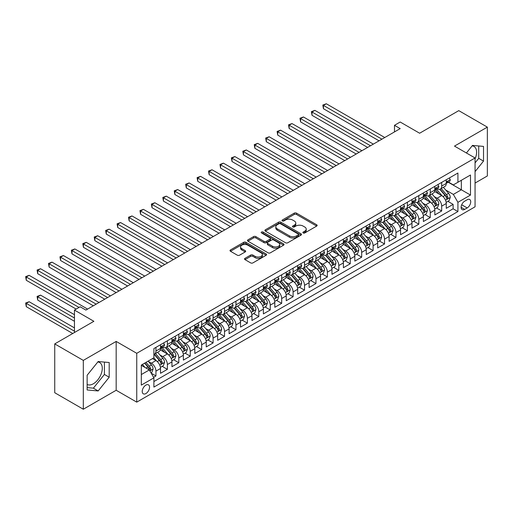<?xml version="1.0" encoding="UTF-8"?>
<svg xmlns="http://www.w3.org/2000/svg" width="513" height="513" viewBox="0 0 513 513"><rect width="100%" height="100%" fill="white"/><g stroke="black" fill="none" stroke-linecap="round" stroke-linejoin="round"><path stroke-width="0.77" d="M303.196 232.96A1.109 0.641 0 0 0 304.767 232.96L316.681 226.079A1.584 0.917 0 0 0 317.149 225.431A1.584 0.917 0 0 0 316.681 224.784L296.488 213.126A1.584 0.917 0 0 0 294.244 213.126L282.33 220.006A1.109 0.641 0 0 0 282.003 220.462A1.109 0.641 0 0 0 282.33 220.911A1.109 0.641 0 0 0 283.894 220.911L285.44 220.026A5.079 2.931 0 0 1 292.622 220.026L294.302 220.994A5.079 2.931 0 0 1 295.789 223.065A5.079 2.931 0 0 1 294.302 225.136L292.763 226.028A1.109 0.641 0 0 0 292.436 226.483A1.109 0.641 0 0 0 292.763 226.938A1.109 0.641 0 0 0 294.334 226.938L295.873 226.047A5.079 2.931 0 0 1 303.055 226.047L304.735 227.015A5.079 2.931 0 0 1 306.223 229.093A5.079 2.931 0 0 1 304.735 231.164L303.196 232.056A1.109 0.641 0 0 0 302.869 232.504A1.109 0.641 0 0 0 303.196 232.96L303.196 232.056M87.139 384.423A12.607 7.278 120 0 0 93.372 383.756A12.607 7.278 120 0 0 101.606 372.65A12.607 7.278 120 0 0 99.676 362.544A12.607 7.278 120 0 0 97.816 361.973M145.891 393.561A5.175 2.988 120 0 0 149.27 389.001A5.175 2.988 120 0 0 148.475 384.853A5.175 2.988 120 0 0 145.891 385.109A5.175 2.988 120 0 0 142.511 389.668A5.175 2.988 120 0 0 143.307 393.817A5.175 2.988 120 0 0 145.891 393.561M472.133 145.865A12.607 7.278 -60 0 1 473.993 146.436A12.607 7.278 -60 0 1 475.064 158.883M244.996 258.334A1.584 0.917 0 0 0 244.528 258.982A1.584 0.917 0 0 0 244.996 259.629L250.658 262.9A1.584 0.917 0 0 0 252.903 262.9L266.144 255.256A1.584 0.917 0 0 0 266.606 254.608A1.584 0.917 0 0 0 266.144 253.961L245.951 242.303A1.584 0.917 0 0 0 243.707 242.303L230.465 249.946A1.584 0.917 0 0 0 230.004 250.594A1.584 0.917 0 0 0 230.465 251.242L237.307 255.192A1.584 0.917 0 0 0 239.552 255.192L245.22 251.921A1.584 0.917 0 0 0 245.682 251.274A1.584 0.917 0 0 0 245.22 250.626L241.828 248.67A4.245 2.45 0 0 1 240.584 246.933A4.245 2.45 0 0 1 243.2 244.669A4.245 2.45 0 0 1 247.83 245.201L261.123 252.877A4.245 2.45 0 0 1 262.367 254.608A4.245 2.45 0 0 1 259.745 256.872A4.245 2.45 0 0 1 255.121 256.346L252.903 255.064A1.584 0.917 0 0 0 250.658 255.064L244.996 258.334L244.996 259.629M475.064 183.058L487.35 175.959L487.35 127.128L458.776 110.635L419.628 133.233L400.198 122.017L394.484 125.313L400.198 128.616L85.883 310.083L80.169 306.78L74.456 310.083L74.456 332.52M83.311 360.395L83.311 409.233L116.175 390.258L116.175 341.427L83.311 360.395L54.737 343.902L93.885 321.298L74.456 310.083M116.175 341.427L136.747 353.303L475.064 157.978L475.064 206.81L136.747 402.134L136.747 353.303M487.35 127.128L454.492 146.102L475.064 157.978M285.549 242.758A1.584 0.917 0 0 0 287.793 242.758L301.035 235.114A1.584 0.917 0 0 0 301.497 234.467A1.584 0.917 0 0 0 301.035 233.819L280.842 222.161A1.584 0.917 0 0 0 278.597 222.161L265.356 229.805A1.584 0.917 0 0 0 264.894 230.452A1.584 0.917 0 0 0 265.356 231.1L285.549 242.758M261.931 233.203A1.109 0.641 0 0 1 263.06 233.357L263.06 232.036L283.586 243.893A1.584 0.917 0 0 1 284.055 244.541A1.584 0.917 0 0 1 283.586 245.188L270.351 252.832A1.584 0.917 0 0 1 268.107 252.832L247.914 241.168L247.914 239.872A1.584 0.917 0 0 0 247.446 240.52A1.584 0.917 0 0 0 247.914 241.168M247.914 239.872L253.576 236.602A1.584 0.917 0 0 1 255.82 236.602L264.009 241.334A1.584 0.917 0 0 0 266.253 241.334L270.011 239.161A1.584 0.917 0 0 0 270.479 238.513A1.584 0.917 0 0 0 270.011 237.865L261.489 232.947A1.109 0.641 0 0 1 261.162 232.492A1.109 0.641 0 0 1 261.848 231.902A1.109 0.641 0 0 1 263.06 232.036M83.311 409.233L54.737 392.734L54.737 343.902M153.579 377.311L155.946 375.939L151.207 373.201M148.507 361.55L151.373 363.204A6.464 3.732 60 0 1 155.946 371.123L160.518 368.481L160.518 373.297L167.379 369.341L162.179 366.34M159.934 354.945L162.807 356.606A6.464 3.732 60 0 1 167.379 364.525L171.951 361.883L171.951 366.699L178.806 362.742L173.606 359.741M171.368 348.346L174.234 350.007A6.464 3.732 60 0 1 178.806 357.927L183.378 355.285L183.378 360.1L190.24 356.144L185.039 353.143M182.795 341.748L185.668 343.409A6.464 3.732 60 0 1 190.24 351.328L194.812 348.686L194.812 353.502L201.667 349.545L196.466 346.544M194.222 335.149L197.095 336.81A6.464 3.732 60 0 1 201.667 344.73L206.239 342.088L206.239 346.903L213.094 342.947L207.893 339.939M205.655 328.551L208.522 330.212A6.464 3.732 60 0 1 213.094 338.125L217.666 335.489L217.666 340.305L224.527 336.348L219.327 333.341M217.082 321.952L219.955 323.613A6.464 3.732 60 0 1 224.527 331.526L229.099 328.891L229.099 333.707L235.954 329.75L230.754 326.743M228.516 315.354L231.382 317.008A6.464 3.732 60 0 1 235.954 324.928L240.526 322.292L240.526 327.108L247.388 323.152L242.187 320.144M239.943 308.755L242.816 310.41A6.464 3.732 60 0 1 247.388 318.329L251.954 315.694L251.954 320.51L258.815 316.547L253.614 313.546M251.37 302.157L254.243 303.811A6.464 3.732 60 0 1 258.815 311.731L263.387 309.095L263.387 313.911L270.242 309.948L265.041 306.947M262.803 295.559L265.67 297.213A6.464 3.732 60 0 1 270.242 305.132L274.814 302.497L274.814 307.313L281.675 303.35L276.475 300.349M274.231 288.96L277.103 290.614A6.464 3.732 60 0 1 281.675 298.534L286.248 295.892L286.248 300.714L293.103 296.751L287.902 293.75M285.664 282.362L288.53 284.016A6.464 3.732 60 0 1 293.103 291.935L297.675 289.294L297.675 294.116L304.536 290.153L299.336 287.152M297.091 275.763L299.964 277.418A6.464 3.732 60 0 1 304.536 285.337L309.102 282.695L309.102 287.517L315.963 283.554L310.763 280.553M308.518 269.165L311.391 270.819A6.464 3.732 60 0 1 315.963 278.739L320.535 276.097L320.535 280.919L327.39 276.956L322.19 273.955M319.952 262.566L322.818 264.221A6.464 3.732 60 0 1 327.39 272.14L331.962 269.498L331.962 274.314L338.824 270.357L333.623 267.356M331.379 255.968L334.252 257.622A6.464 3.732 60 0 1 338.824 265.542L343.396 262.9L343.396 267.715L350.251 263.759L345.05 260.758M342.812 249.369L345.679 251.024A6.464 3.732 60 0 1 350.251 258.943L354.823 256.301L354.823 261.117L361.684 257.16L356.484 254.159M354.239 242.764L357.112 244.425A6.464 3.732 60 0 1 361.684 252.345L366.25 249.703L366.25 254.519L373.111 250.562L367.911 247.561M365.666 236.166L368.539 237.827A6.464 3.732 60 0 1 373.111 245.746L377.683 243.104L377.683 247.92L384.538 243.964L379.338 240.963M377.1 229.567L379.966 231.228A6.464 3.732 60 0 1 384.538 239.148L389.11 236.506L389.11 241.322L395.972 237.365L390.771 234.364M388.527 222.969L391.4 224.63A6.464 3.732 60 0 1 395.972 232.549L400.544 229.907L400.544 234.723L407.399 230.767L402.198 227.759M399.96 216.371L402.827 218.031A6.464 3.732 60 0 1 407.399 225.944L411.971 223.309L411.971 228.125L418.832 224.168L413.632 221.161M411.388 209.772L414.26 211.433A6.464 3.732 60 0 1 418.832 219.346L423.398 216.71L423.398 221.526L430.26 217.57L425.059 214.562M422.815 203.174L425.687 204.828A6.464 3.732 60 0 1 430.26 212.748L434.832 210.112L434.832 214.928L441.687 210.971L441.687 206.149A6.464 3.732 -120 0 0 437.114 198.23L434.248 196.575M436.486 207.964L441.687 210.971M160.518 368.481A6.464 3.732 -120 0 0 155.946 360.562L152.521 358.587M171.951 361.883A6.464 3.732 -120 0 0 167.379 353.964L160.306 349.885M183.378 355.285A6.464 3.732 -120 0 0 178.806 347.365L171.74 343.287M194.812 348.686A6.464 3.732 -120 0 0 190.24 340.767L183.167 336.688M206.239 342.088A6.464 3.732 -120 0 0 201.667 334.168L194.6 330.09M217.666 335.489A6.464 3.732 -120 0 0 213.094 327.57L206.027 323.491M229.099 328.891A6.464 3.732 -120 0 0 224.527 320.971L217.454 316.893M240.526 322.292A6.464 3.732 -120 0 0 235.954 314.373L228.888 310.288M251.954 315.694A6.464 3.732 -120 0 0 247.388 307.774L240.315 303.69M263.387 309.095A6.464 3.732 -120 0 0 258.815 301.176L251.748 297.091M274.814 302.497A6.464 3.732 -120 0 0 270.242 294.577L263.175 290.493M286.248 295.892A6.464 3.732 -120 0 0 281.675 287.979L274.602 283.894M297.675 289.294A6.464 3.732 -120 0 0 293.103 281.38L286.036 277.296M309.102 282.695A6.464 3.732 -120 0 0 304.536 274.776L297.463 270.697M320.535 276.097A6.464 3.732 -120 0 0 315.963 268.177L308.897 264.099M331.962 269.498A6.464 3.732 -120 0 0 327.39 261.579L320.324 257.5M343.396 262.9A6.464 3.732 -120 0 0 338.824 254.98L331.751 250.902M354.823 256.301A6.464 3.732 -120 0 0 350.251 248.382L343.184 244.303M366.25 249.703A6.464 3.732 -120 0 0 361.684 241.783L354.611 237.705M377.683 243.104A6.464 3.732 -120 0 0 373.111 235.185L366.045 231.106M389.11 236.506A6.464 3.732 -120 0 0 384.538 228.586L377.472 224.508M400.544 229.907A6.464 3.732 -120 0 0 395.972 221.988L388.899 217.91M411.971 223.309A6.464 3.732 -120 0 0 407.399 215.389L400.332 211.311M423.398 216.71A6.464 3.732 -120 0 0 418.832 208.791L411.759 204.713M434.832 210.112A6.464 3.732 -120 0 0 430.26 202.193L423.193 198.108M467.176 199.749L464.663 201.205A5.008 2.892 120 0 0 461.386 205.617A5.008 2.892 120 0 0 462.155 209.631A5.008 2.892 120 0 0 464.663 209.387L467.176 207.932A5.008 2.892 120 0 0 470.453 203.52A5.008 2.892 120 0 0 469.684 199.499A5.008 2.892 120 0 0 467.176 199.749M141.319 374.554L149.321 369.937L153.894 377.85L153.894 387.091L457.917 211.561L457.917 202.321L453.345 194.408L445.675 189.977M153.894 377.85L141.319 385.109L141.319 365.051L153.894 357.792L153.894 348.551L457.917 173.022L457.917 182.262L470.492 175.004L470.492 195.062L457.917 202.321M162.743 347.07L162.807 347.102A6.464 3.732 60 0 0 166.039 347.423L170.611 344.781A6.464 3.732 -120 0 0 171.951 341.825L171.951 338.125M174.176 340.472L174.234 340.504A6.464 3.732 60 0 0 177.466 340.824L182.038 338.182A6.464 3.732 -120 0 0 183.378 335.226L183.378 331.526M185.603 333.867L185.668 333.905A6.464 3.732 60 0 0 188.899 334.226L193.472 331.584A6.464 3.732 -120 0 0 194.812 328.628L194.812 324.928M197.037 327.268L197.095 327.307A6.464 3.732 60 0 0 200.326 327.627L204.899 324.986A6.464 3.732 -120 0 0 206.239 322.029L206.239 318.329M208.464 320.67L208.522 320.708A6.464 3.732 60 0 0 211.76 321.029L216.326 318.387A6.464 3.732 -120 0 0 217.666 315.424L217.666 311.731M219.891 314.071L219.955 314.11A6.464 3.732 60 0 0 223.187 314.431L227.759 311.789A6.464 3.732 -120 0 0 229.099 308.826L229.099 305.132M231.325 307.473L231.382 307.511A6.464 3.732 60 0 0 234.614 307.832L239.186 305.19A6.464 3.732 -120 0 0 240.526 302.228L240.526 298.534M242.752 300.875L242.816 300.913A6.464 3.732 60 0 0 246.048 301.227L250.62 298.592A6.464 3.732 -120 0 0 251.954 295.629L251.954 291.935M254.185 294.276L254.243 294.308A6.464 3.732 60 0 0 257.475 294.629L262.047 291.993A6.464 3.732 -120 0 0 263.387 289.031L263.387 285.337M265.612 287.678L265.67 287.71A6.464 3.732 60 0 0 268.908 288.03L273.474 285.395A6.464 3.732 -120 0 0 274.814 282.432L274.814 278.739M277.039 281.079L277.103 281.111A6.464 3.732 60 0 0 280.335 281.432L284.907 278.796A6.464 3.732 -120 0 0 286.248 275.834L286.248 272.14M288.473 274.481L288.53 274.513A6.464 3.732 60 0 0 291.762 274.833L296.334 272.198A6.464 3.732 -120 0 0 297.675 269.235L297.675 265.542M299.9 267.882L299.964 267.914A6.464 3.732 60 0 0 303.196 268.235L307.768 265.599A6.464 3.732 -120 0 0 309.102 262.637L309.102 258.943M311.333 261.284L311.391 261.316A6.464 3.732 60 0 0 314.623 261.636L319.195 259.001A6.464 3.732 -120 0 0 320.535 256.038L320.535 252.345M322.76 254.685L322.818 254.717A6.464 3.732 60 0 0 326.056 255.038L330.622 252.396A6.464 3.732 -120 0 0 331.962 249.44L331.962 245.746M334.187 248.087L334.252 248.119A6.464 3.732 60 0 0 337.483 248.439L342.056 245.798A6.464 3.732 -120 0 0 343.396 242.841L343.396 239.148M345.621 241.488L345.679 241.52A6.464 3.732 60 0 0 348.911 241.841L353.483 239.199A6.464 3.732 -120 0 0 354.823 236.243L354.823 232.543M357.048 234.89L357.112 234.922A6.464 3.732 60 0 0 360.344 235.243L364.916 232.601A6.464 3.732 -120 0 0 366.25 229.644L366.25 225.944M368.481 228.291L368.539 228.323A6.464 3.732 60 0 0 371.771 228.644L376.343 226.002A6.464 3.732 -120 0 0 377.683 223.046L377.683 219.346M379.909 221.687L379.966 221.725A6.464 3.732 60 0 0 383.198 222.046L387.77 219.404A6.464 3.732 -120 0 0 389.11 216.448L389.11 212.748M391.336 215.088L391.4 215.127A6.464 3.732 60 0 0 394.632 215.447L399.204 212.805A6.464 3.732 -120 0 0 400.544 209.849L400.544 206.149M402.769 208.49L402.827 208.528A6.464 3.732 60 0 0 406.059 208.849L410.631 206.207A6.464 3.732 -120 0 0 411.971 203.244L411.971 199.551M414.196 201.891L414.26 201.93A6.464 3.732 60 0 0 417.492 202.25L422.064 199.608A6.464 3.732 -120 0 0 423.398 196.646L423.398 192.952M425.63 195.293L425.687 195.331A6.464 3.732 60 0 0 428.919 195.652L433.491 193.01A6.464 3.732 -120 0 0 434.832 190.047L434.832 186.354M153.894 381.55L453.12 208.791L453.12 204.366L446.259 208.329L446.259 203.514A6.464 3.732 -120 0 0 441.687 195.594L434.62 191.509M437.057 188.694L437.114 188.733A6.464 3.732 -120 0 0 440.346 189.047A6.464 3.732 -120 0 0 441.687 186.091L441.687 182.397M440.346 189.047L444.918 186.411A6.464 3.732 -120 0 0 446.259 183.449L446.259 179.755M155.946 347.365L155.946 351.059A6.464 3.732 60 0 1 154.612 354.021A6.464 3.732 60 0 1 153.894 354.284M154.612 354.021L159.177 351.379A6.464 3.732 -120 0 0 160.518 348.423L160.518 344.723M167.379 340.767L167.379 344.46A6.464 3.732 60 0 1 166.039 347.423M178.806 334.168L178.806 337.862A6.464 3.732 60 0 1 177.466 340.824M190.24 327.57L190.24 331.263A6.464 3.732 60 0 1 188.899 334.226M201.667 320.971L201.667 324.665A6.464 3.732 60 0 1 200.326 327.627M213.094 314.373L213.094 318.066A6.464 3.732 60 0 1 211.76 321.029M224.527 307.774L224.527 311.468A6.464 3.732 60 0 1 223.187 314.431M235.954 301.176L235.954 304.869A6.464 3.732 60 0 1 234.614 307.832M247.388 294.577L247.388 298.271A6.464 3.732 60 0 1 246.048 301.227M258.815 287.979L258.815 291.673A6.464 3.732 60 0 1 257.475 294.629M270.242 281.374L270.242 285.074A6.464 3.732 60 0 1 268.908 288.03M281.675 274.776L281.675 278.476A6.464 3.732 60 0 1 280.335 281.432M293.103 268.177L293.103 271.877A6.464 3.732 60 0 1 291.762 274.833M304.536 261.579L304.536 265.279A6.464 3.732 60 0 1 303.196 268.235M315.963 254.98L315.963 258.68A6.464 3.732 60 0 1 314.623 261.636M327.39 248.382L327.39 252.075A6.464 3.732 60 0 1 326.056 255.038M338.824 241.783L338.824 245.477A6.464 3.732 60 0 1 337.483 248.439M350.251 235.185L350.251 238.878A6.464 3.732 60 0 1 348.911 241.841M361.684 228.586L361.684 232.28A6.464 3.732 60 0 1 360.344 235.243M373.111 221.988L373.111 225.682A6.464 3.732 60 0 1 371.771 228.644M384.538 215.389L384.538 219.083A6.464 3.732 60 0 1 383.198 222.046M395.972 208.791L395.972 212.485A6.464 3.732 60 0 1 394.632 215.447M407.399 202.193L407.399 205.886A6.464 3.732 60 0 1 406.059 208.849M418.832 195.594L418.832 199.288A6.464 3.732 60 0 1 417.492 202.25M430.26 188.996L430.26 192.689A6.464 3.732 60 0 1 428.919 195.652M430.26 212.748L430.26 217.57M418.832 219.346L418.832 224.168M407.399 225.944L407.399 230.767M395.972 232.549L395.972 237.365M384.538 239.148L384.538 243.964M373.111 245.746L373.111 250.562M361.684 252.345L361.684 257.16M350.251 258.943L350.251 263.759M338.824 265.542L338.824 270.357M327.39 272.14L327.39 276.956M315.963 278.739L315.963 283.554M304.536 285.337L304.536 290.153M293.103 291.935L293.103 296.751M281.675 298.534L281.675 303.35M270.242 305.132L270.242 309.948M258.815 311.731L258.815 316.547M247.388 318.329L247.388 323.152M235.954 324.928L235.954 329.75M224.527 331.526L224.527 336.348M213.094 338.125L213.094 342.947M201.667 344.73L201.667 349.545M190.24 351.328L190.24 356.144M178.806 357.927L178.806 362.742M167.379 364.525L167.379 369.341M155.946 371.123L155.946 375.939M149.321 369.937L141.319 365.314M453.345 194.408L461.347 189.784L461.347 180.281L470.492 175.004M448.259 182.23L470.492 195.062M448.484 182.096L453.345 184.904L457.917 182.262M116.175 390.258L136.747 402.134M394.484 125.313L394.484 131.912M447.92 201.365L453.12 204.366M453.12 208.791L457.917 211.561M475.064 171.631L483.522 161.108L483.522 146.404L472.492 145.416L466.413 152.983M87.139 389.957L98.169 390.944L109.198 377.222L109.198 362.518L98.169 361.53L87.139 375.253L87.139 389.957M475.064 162.89L478.719 158.337L478.719 145.974M478.719 158.337L483.522 161.108M87.139 387.616L93.372 388.168L104.402 374.452L104.402 362.088M104.402 374.452L109.198 377.222M93.372 388.168L98.169 390.944M303.638 233.12L304.735 232.485A5.079 2.931 0 0 0 306.223 230.408L306.223 229.093M295.789 223.065L295.789 224.386A5.079 2.931 0 0 1 294.302 226.457L293.205 227.092M316.662 226.092L296.488 214.447A1.584 0.917 0 0 0 294.244 214.447L282.772 221.071M301.016 235.127L280.842 223.482A1.584 0.917 0 0 0 278.597 223.482L265.381 231.113M298.226 234.922A1.109 0.641 0 0 0 298.553 234.467A1.109 0.641 0 0 0 298.226 234.011L280.502 223.777A1.109 0.641 0 0 0 278.931 223.777L277.309 224.72A5.079 2.931 0 0 0 275.821 226.791A5.079 2.931 0 0 0 277.309 228.862L289.422 235.858A5.079 2.931 0 0 0 296.604 235.858L298.226 234.922L298.226 236.243A1.109 0.641 0 0 0 298.553 235.788L298.553 234.467M275.821 226.791L275.821 228.112A5.079 2.931 0 0 0 277.309 230.183L277.309 228.862M298.226 236.243L296.604 237.179A5.079 2.931 0 0 1 289.422 237.179L277.309 230.183M247.933 241.181L253.576 237.923L253.576 236.602M270.479 238.513L270.479 239.834A1.584 0.917 0 0 1 270.011 240.482L266.253 242.655A1.584 0.917 0 0 1 264.009 242.655L255.82 237.923A1.584 0.917 0 0 0 253.576 237.923M263.06 233.357L283.567 245.201M272.512 246.24A4.245 2.45 0 0 0 277.135 246.772A4.245 2.45 0 0 0 279.758 244.509A4.245 2.45 0 0 0 278.514 242.771L273.827 240.071A1.584 0.917 0 0 0 271.582 240.071L267.824 242.239A1.584 0.917 0 0 0 267.363 242.886A1.584 0.917 0 0 0 267.824 243.534L272.512 246.24L272.512 247.561A4.245 2.45 0 0 0 277.135 248.093A4.245 2.45 0 0 0 279.758 245.823L279.758 244.509M267.363 242.886L267.363 244.207A1.584 0.917 0 0 0 267.824 244.855L267.824 243.534M272.512 247.561L267.824 244.855M262.367 254.608L262.367 255.929A4.245 2.45 0 0 1 259.745 258.193A4.245 2.45 0 0 1 255.121 257.661L252.903 256.385A1.584 0.917 0 0 0 250.658 256.385L245.015 259.642M240.584 246.933L240.584 248.254A4.245 2.45 0 0 0 241.828 249.985L241.828 248.67M245.201 251.934L241.828 249.985M266.119 255.269L245.951 243.624A1.584 0.917 0 0 0 243.707 243.624L230.491 251.255M446.163 202.379L449.119 200.673L450.26 197.377A4.284 2.475 -120 0 0 448.593 193.35L443.373 187.309M442.321 196.011L436.358 189.098M438.929 193.997L435.46 189.99A10.266 5.925 -120 0 0 435.146 189.63M323.446 135.111L356.195 154.022L300.592 121.914L300.592 118.618L303.446 116.97L361.909 150.719M439.769 189.284L445.047 195.395A4.284 2.475 60 0 1 446.579 198.351C447.221 199.211 447.676 198.948 447.945 197.556A4.284 2.475 -120 0 0 446.419 194.607L441.199 188.56M440.077 189.182L445.752 195.754A2.18 1.257 60 0 1 446.304 196.607L447.945 197.556M446.579 198.351L446.887 198.858M449.292 178.005L450.26 179.691A4.284 2.475 60 0 1 449.375 181.583L447.201 182.84A4.284 2.475 -120 0 0 447.945 181.852L447.855 181.474M381.909 139.17L323.446 105.421L326.306 103.767L384.769 137.522M446.406 183.038L446.419 183.038A4.284 2.475 -120 0 0 447.201 182.84M447.394 181.531L447.945 181.852C447.676 181.204 447.221 181.467 446.579 182.641A4.284 2.475 60 0 1 446.259 183.25M379.056 140.825L323.446 108.718L323.446 105.421L322.818 105.056L326.306 103.767M323.446 108.718L322.818 105.056M434.735 208.977L437.685 207.271L438.833 203.975A4.284 2.475 -120 0 0 437.166 199.948L431.94 193.908M430.894 202.609L424.924 195.697M427.496 200.596L424.033 196.588A10.266 5.925 -120 0 0 423.712 196.229M312.019 141.716L344.762 160.62L289.159 128.513L289.159 125.217L292.019 123.569L350.482 157.318M428.336 195.883L433.62 201.994A4.284 2.475 60 0 1 435.146 204.95C435.793 205.809 436.249 205.546 436.518 204.155A4.284 2.475 -120 0 0 434.992 201.205L429.766 195.158M428.65 195.78L434.325 202.353A2.18 1.257 60 0 1 434.877 203.206L436.518 204.155M435.146 204.95L435.46 205.456M423.302 215.575L426.258 213.87L427.4 210.574A4.284 2.475 -120 0 0 425.732 206.553L420.513 200.506M419.467 209.208L413.497 202.295M416.069 207.194L412.606 203.186A10.266 5.925 -120 0 0 412.285 202.827M300.592 148.315L333.335 167.219L277.732 135.111L277.732 131.815L280.585 130.167L339.048 163.916M416.909 202.481L422.193 208.599A4.284 2.475 60 0 1 423.719 211.548C424.36 212.408 424.815 212.145 425.091 210.753A4.284 2.475 -120 0 0 423.558 207.803L418.339 201.756M417.216 202.379L422.892 208.951A2.18 1.257 60 0 1 423.443 209.804L425.091 210.753M423.719 211.548L424.027 212.055M411.875 222.174L414.831 220.468L415.972 217.172A4.284 2.475 -120 0 0 414.305 213.151L409.079 207.105M408.034 215.806L402.064 208.9M404.642 213.793L401.172 209.785A10.266 5.925 -120 0 0 400.858 209.426M289.159 154.913L321.907 173.817L266.298 141.71L266.298 138.414L269.158 136.766L327.621 170.515M405.475 209.08L410.759 215.197A4.284 2.475 60 0 1 412.285 218.147C412.933 219.006 413.388 218.743 413.658 217.352A4.284 2.475 -120 0 0 412.131 214.402L406.912 208.355M405.789 208.977L411.464 215.55A2.18 1.257 60 0 1 412.016 216.403L413.658 217.352M412.285 218.147L412.599 218.653M400.448 228.772L403.398 227.067L404.539 223.771A4.284 2.475 -120 0 0 402.872 219.75L397.652 213.703M396.607 222.405L390.637 215.498M393.208 220.391L389.745 216.383A10.266 5.925 -120 0 0 389.425 216.024M277.732 161.512L310.474 180.416L254.871 148.315L254.871 145.012L257.731 143.364L316.194 177.113M394.048 215.678L399.332 221.796A4.284 2.475 60 0 1 400.858 224.745C401.499 225.605 401.961 225.342 402.23 223.95A4.284 2.475 -120 0 0 400.704 221L395.478 214.953M394.362 215.575L400.037 222.148A2.18 1.257 60 0 1 400.582 223.001L402.23 223.95M400.858 224.745L401.172 225.252M437.858 184.603L438.833 186.29A4.284 2.475 60 0 1 437.942 188.181L435.774 189.438A4.284 2.475 -120 0 0 436.518 188.451L436.428 188.072M370.482 145.769L312.019 112.02L314.879 110.366L373.342 144.121M434.973 189.637L434.992 189.637A4.284 2.475 -120 0 0 435.774 189.438M435.967 188.13L436.518 188.451C436.249 187.803 435.793 188.066 435.146 189.239A4.284 2.475 60 0 1 434.832 189.848M367.622 147.423L312.019 115.316L312.019 112.02L311.391 111.654L314.879 110.366M312.019 115.316L311.391 111.654M426.431 191.202L427.4 192.888A4.284 2.475 60 0 1 426.515 194.78L424.341 196.037A4.284 2.475 -120 0 0 425.091 195.049L425.001 194.671M359.055 152.367L299.964 118.253L303.446 116.97M423.546 196.235L423.558 196.235A4.284 2.475 -120 0 0 424.341 196.037M424.533 194.728L425.091 195.049C424.822 194.401 424.36 194.671 423.719 195.838A4.284 2.475 60 0 1 423.398 196.453M300.592 121.914L299.964 118.253M414.998 197.8L415.972 199.486A4.284 2.475 60 0 1 415.088 201.378L412.914 202.635A4.284 2.475 -120 0 0 413.658 201.647L413.568 201.269M347.622 158.966L288.53 124.851L292.019 123.569M412.112 202.834L412.131 202.834A4.284 2.475 -120 0 0 412.914 202.635M413.106 201.327L413.658 201.647C413.388 201 412.933 201.269 412.285 202.443A4.284 2.475 60 0 1 411.971 203.052M289.159 128.513L288.53 124.851M403.571 204.405L404.539 206.085A4.284 2.475 60 0 1 403.654 207.977L401.487 209.233A4.284 2.475 -120 0 0 402.23 208.246L402.141 207.868M336.195 165.571L277.103 131.45L280.585 130.167M400.685 209.432L400.704 209.432A4.284 2.475 -120 0 0 401.487 209.233M401.679 207.925L402.23 208.246C401.961 207.598 401.506 207.868 400.858 209.041A4.284 2.475 60 0 1 400.544 209.65M277.732 135.111L277.103 131.45M389.014 235.371L391.97 233.665L393.112 230.369A4.284 2.475 -120 0 0 391.445 226.348L386.225 220.301M385.173 229.003L379.21 222.097M381.781 226.99L378.318 222.982A10.266 5.925 -120 0 0 377.998 222.623M266.298 168.11L299.047 187.014L243.444 154.913L243.444 151.611L246.298 149.963L304.76 183.712M382.621 222.276L387.899 228.394A4.284 2.475 60 0 1 389.431 231.344C390.072 232.203 390.528 231.94 390.797 230.549A4.284 2.475 -120 0 0 389.271 227.599L384.051 221.552M382.929 222.174L388.604 228.747A2.18 1.257 60 0 1 389.155 229.6L390.797 230.549M389.431 231.344L389.739 231.85M392.144 211.003L393.112 212.683A4.284 2.475 60 0 1 392.227 214.581L390.053 215.832A4.284 2.475 -120 0 0 390.797 214.844L390.707 214.466M324.761 172.169L265.67 138.048L269.158 136.766M389.258 216.031L389.271 216.031A4.284 2.475 -120 0 0 390.053 215.832M390.246 214.524L390.797 214.844C390.528 214.203 390.072 214.466 389.431 215.64A4.284 2.475 60 0 1 389.11 216.249M266.298 141.71L265.67 138.048M377.587 241.969L380.537 240.27L381.685 236.968A4.284 2.475 -120 0 0 380.018 232.947L374.791 226.9M373.746 235.602L367.776 228.695M370.348 233.595L366.885 229.58A10.266 5.925 -120 0 0 366.564 229.221M254.871 174.709L287.62 193.613L232.011 161.512L232.011 158.209L234.871 156.561L293.333 190.31M371.188 228.875L376.471 234.992A4.284 2.475 60 0 1 377.998 237.942C378.645 238.801 379.101 238.539 379.37 237.147A4.284 2.475 -120 0 0 377.844 234.197L372.618 228.15M371.502 228.779L377.177 235.345A2.18 1.257 60 0 1 377.728 236.198L379.37 237.147M377.998 237.942L378.312 238.449M380.71 217.602L381.685 219.282A4.284 2.475 60 0 1 380.793 221.18L378.626 222.43A4.284 2.475 -120 0 0 379.37 221.443L379.28 221.065M313.334 178.768L254.243 144.647L257.731 143.364M377.825 222.629L377.844 222.629A4.284 2.475 -120 0 0 378.626 222.43M378.818 221.122L379.37 221.443C379.101 220.802 378.645 221.065 377.998 222.238A4.284 2.475 60 0 1 377.683 222.847M254.871 148.315L254.243 144.647M366.154 248.574L369.11 246.868L370.251 243.566A4.284 2.475 -120 0 0 368.584 239.545L363.364 233.498M362.319 242.2L356.349 235.294M358.92 240.193L355.458 236.179A10.266 5.925 -120 0 0 355.137 235.82M243.444 181.307L276.186 200.211L220.584 168.11L220.584 164.808L223.437 163.16L281.9 196.915M359.76 235.473L365.044 241.591A4.284 2.475 60 0 1 366.571 244.541C367.212 245.4 367.667 245.137 367.943 243.746A4.284 2.475 -120 0 0 366.41 240.796L361.19 234.749M360.068 235.377L365.743 241.944A2.18 1.257 60 0 1 366.295 242.796L367.943 243.746M366.571 244.541L366.878 245.047M369.283 224.2L370.251 225.88A4.284 2.475 60 0 1 369.366 227.778L367.193 229.029A4.284 2.475 -120 0 0 367.943 228.041L367.853 227.663M301.907 185.366L242.816 151.245L246.298 149.963M366.397 229.228L366.41 229.228A4.284 2.475 -120 0 0 367.193 229.029M367.385 227.727L367.943 228.041C367.674 227.4 367.212 227.663 366.571 228.836A4.284 2.475 60 0 1 366.25 229.446M243.444 154.913L242.816 151.245M354.727 255.173L357.683 253.467L358.824 250.164A4.284 2.475 -120 0 0 357.157 246.144L351.931 240.097M350.886 248.799L344.916 241.892M347.493 246.791L344.024 242.777A10.266 5.925 -120 0 0 343.71 242.418M232.011 187.905L264.759 206.81L209.15 174.709L209.15 171.406L212.01 169.758L270.473 203.514M348.327 242.072L353.611 248.189A4.284 2.475 60 0 1 355.137 251.139C355.785 251.998 356.24 251.736 356.509 250.35A4.284 2.475 -120 0 0 354.983 247.394L349.763 241.354M348.641 241.976L354.316 248.542A2.18 1.257 60 0 1 354.868 249.395L356.509 250.35M355.137 251.139L355.451 251.646M357.85 230.799L358.824 232.479A4.284 2.475 60 0 1 357.939 234.377L355.765 235.627A4.284 2.475 -120 0 0 356.509 234.64L356.42 234.261M290.473 191.965L231.382 157.85L234.871 156.561M354.964 235.833L354.983 235.833A4.284 2.475 -120 0 0 355.765 235.627M355.958 234.326L356.509 234.64C356.24 233.999 355.785 234.261 355.137 235.435A4.284 2.475 60 0 1 354.823 236.044M232.011 161.512L231.382 157.85M343.3 261.771L346.249 260.065L347.391 256.763A4.284 2.475 -120 0 0 345.724 252.742L340.504 246.695M339.459 255.397L333.488 248.491M336.06 253.39L332.597 249.376A10.266 5.925 -120 0 0 332.277 249.023M220.584 194.504L253.326 213.408L197.723 181.307L197.723 178.005L200.583 176.357L259.046 210.112M336.9 248.67L342.184 254.788A4.284 2.475 60 0 1 343.71 257.738C344.351 258.597 344.813 258.334 345.082 256.949A4.284 2.475 -120 0 0 343.556 253.993L338.33 247.952M337.214 248.574L342.889 255.141A2.18 1.257 60 0 1 343.434 256L345.082 256.949M343.71 257.738L344.024 258.244M346.422 237.397L347.391 239.077A4.284 2.475 60 0 1 346.506 240.975L344.338 242.226A4.284 2.475 -120 0 0 345.082 241.238L344.993 240.86M279.046 198.563L219.955 164.449L223.437 163.16M343.537 242.431L343.556 242.431A4.284 2.475 -120 0 0 344.338 242.226M344.531 240.924L345.082 241.238C344.813 240.597 344.358 240.86 343.71 242.033A4.284 2.475 60 0 1 343.396 242.643M220.584 168.11L219.955 164.449M331.866 268.37L334.822 266.664L335.964 263.361A4.284 2.475 -120 0 0 334.296 259.341L329.077 253.294M328.025 262.002L322.061 255.089M324.633 259.988L321.17 255.974A10.266 5.925 -120 0 0 320.849 255.621M209.15 201.102L241.899 220.006L186.296 187.905L186.296 184.603L189.15 182.955L247.612 216.71M325.473 255.269L330.75 261.386A4.284 2.475 60 0 1 332.283 264.336C332.924 265.195 333.379 264.932 333.649 263.547A4.284 2.475 -120 0 0 332.123 260.598L326.903 254.551M325.781 255.173L331.456 261.739A2.18 1.257 60 0 1 332.007 262.598L333.649 263.547M332.283 264.336L332.591 264.843M334.995 243.996L335.964 245.676A4.284 2.475 60 0 1 335.079 247.574L332.905 248.824A4.284 2.475 -120 0 0 333.649 247.837L333.559 247.458M267.613 205.162L208.522 171.047L212.01 169.758M332.11 249.029L332.123 249.029A4.284 2.475 -120 0 0 332.905 248.824M333.097 247.523L333.649 247.837C333.379 247.195 332.924 247.458 332.283 248.632A4.284 2.475 60 0 1 331.962 249.241M209.15 174.709L208.522 171.047M320.439 274.968L323.389 273.262L324.537 269.96A4.284 2.475 -120 0 0 322.869 265.939L317.643 259.892M316.598 268.6L310.628 261.688M313.199 266.587L309.737 262.573A10.266 5.925 -120 0 0 309.416 262.22M197.723 207.701L230.472 226.605L174.862 194.504L174.862 191.202L177.722 189.554L236.185 223.309M314.039 261.867L319.323 267.985A4.284 2.475 60 0 1 320.849 270.935C321.497 271.8 321.952 271.531 322.222 270.146A4.284 2.475 -120 0 0 320.696 267.196L315.469 261.149M314.354 261.771L320.029 268.344A2.18 1.257 60 0 1 320.58 269.197L322.222 270.146M320.849 270.935L321.164 271.441M323.562 250.594L324.537 252.274A4.284 2.475 60 0 1 323.645 254.172L321.478 255.423A4.284 2.475 -120 0 0 322.222 254.442L322.132 254.057M256.186 211.76L197.095 177.645L200.583 176.357M320.676 255.628L320.696 255.628A4.284 2.475 -120 0 0 321.478 255.423M321.67 254.121L322.222 254.442C321.952 253.794 321.497 254.057 320.849 255.23A4.284 2.475 60 0 1 320.535 255.84M197.723 181.307L197.095 177.645M309.012 281.566L311.962 279.861L313.103 276.558A4.284 2.475 -120 0 0 311.436 272.538L306.216 266.491M305.171 275.199L299.201 268.286M301.772 273.185L298.31 269.171A10.266 5.925 -120 0 0 297.989 268.818M186.296 214.299L219.038 233.203L163.435 201.102L163.435 197.8L166.289 196.152L224.752 229.907M302.612 268.466L307.896 274.583A4.284 2.475 60 0 1 309.422 277.533C310.064 278.399 310.519 278.129 310.795 276.744A4.284 2.475 -120 0 0 309.262 273.795L304.042 267.748M302.92 268.37L308.595 274.942A2.18 1.257 60 0 1 309.147 275.795L310.795 276.744M309.422 277.533L309.73 278.04M312.135 257.193L313.103 258.873A4.284 2.475 60 0 1 312.218 260.771L310.044 262.021A4.284 2.475 -120 0 0 310.795 261.04L310.705 260.655M244.759 218.358L185.668 184.244L189.15 182.955M309.249 262.226L309.262 262.226A4.284 2.475 -120 0 0 310.044 262.021M310.237 260.719L310.795 261.04C310.525 260.392 310.064 260.655 309.422 261.829A4.284 2.475 60 0 1 309.102 262.438M186.296 187.905L185.668 184.244M297.578 288.165L300.535 286.459L301.676 283.157A4.284 2.475 -120 0 0 300.009 279.136L294.783 273.089M293.737 281.797L287.767 274.885M290.345 279.784L286.876 275.77A10.266 5.925 -120 0 0 286.562 275.417M174.862 220.898L207.611 239.802L152.002 207.701L152.002 204.405L154.862 202.75L213.325 236.506M291.179 275.064L296.463 281.182A4.284 2.475 60 0 1 297.989 284.131C298.637 284.997 299.092 284.728 299.361 283.343A4.284 2.475 -120 0 0 297.835 280.393L292.615 274.346M291.493 274.968L297.168 281.541A2.18 1.257 60 0 1 297.72 282.394L299.361 283.343M297.989 284.131L298.303 284.644M286.151 294.763L289.101 293.058L290.243 289.755A4.284 2.475 -120 0 0 288.575 285.735L283.356 279.688M282.31 288.396L276.34 281.483M278.912 286.382L275.449 282.374A10.266 5.925 -120 0 0 275.128 282.015M163.435 227.496L196.178 246.407L140.575 214.299L140.575 211.003L143.435 209.349L201.898 243.104M279.752 281.669L285.036 287.78A4.284 2.475 60 0 1 286.562 290.73C287.203 291.596 287.665 291.333 287.934 289.941A4.284 2.475 -120 0 0 286.408 286.991L281.182 280.944M280.066 281.566L285.741 288.139A2.18 1.257 60 0 1 286.286 288.992L287.934 289.941M286.562 290.73L286.876 291.243M274.718 301.362L277.674 299.656L278.815 296.354A4.284 2.475 -120 0 0 277.148 292.333L271.928 286.286M270.877 294.994L264.913 288.082M267.485 292.981L264.022 288.973A10.266 5.925 -120 0 0 263.701 288.614M152.002 234.095L184.751 253.005L129.148 220.898L129.148 217.602L132.001 215.947L190.464 249.703M268.325 288.268L273.602 294.379A4.284 2.475 60 0 1 275.135 297.328C275.776 298.194 276.231 297.931 276.501 296.54A4.284 2.475 -120 0 0 274.974 293.59L269.755 287.543M268.632 288.165L274.308 294.738A2.18 1.257 60 0 1 274.859 295.591L276.501 296.54M275.135 297.328L275.443 297.841M263.291 307.96L266.241 306.255L267.388 302.959A4.284 2.475 -120 0 0 265.721 298.932L260.495 292.885M259.45 301.593L253.48 294.68M256.051 299.579L252.588 295.571A10.266 5.925 -120 0 0 252.268 295.212M140.575 240.693L173.323 259.604L117.714 227.496L117.714 224.2L120.574 222.546L179.037 256.301M256.891 294.866L262.175 300.977A4.284 2.475 60 0 1 263.701 303.933C264.349 304.793 264.804 304.53 265.074 303.138A4.284 2.475 -120 0 0 263.547 300.188L258.328 294.141M257.205 294.763L262.88 301.336A2.18 1.257 60 0 1 263.432 302.189L265.074 303.138M263.701 303.933L264.015 304.44M251.864 314.559L254.814 312.853L255.955 309.557A4.284 2.475 -120 0 0 254.288 305.53L249.068 299.489M248.023 308.191L242.053 301.278M244.624 306.178L241.161 302.17A10.266 5.925 -120 0 0 240.841 301.811M129.148 247.292L161.89 266.202L106.287 234.095L106.287 230.799L109.141 229.151L167.604 262.9M245.464 301.464L250.748 307.576A4.284 2.475 60 0 1 252.274 310.532C252.915 311.391 253.371 311.128 253.646 309.737A4.284 2.475 -120 0 0 252.114 306.787L246.894 300.74M245.772 301.362L251.447 307.935A2.18 1.257 60 0 1 251.998 308.788L253.646 309.737M252.274 310.532L252.582 311.038M240.43 321.157L243.386 319.452L244.528 316.155A4.284 2.475 -120 0 0 242.861 312.128L237.634 306.088M236.589 314.79L230.619 307.877M233.197 312.776L229.728 308.768A10.266 5.925 -120 0 0 229.414 308.409M117.714 253.897L150.463 272.801L94.854 240.693L94.854 237.397L97.714 235.749L156.176 269.498M234.031 308.063L239.314 314.174A4.284 2.475 60 0 1 240.841 317.13C241.488 317.989 241.944 317.727 242.213 316.335A4.284 2.475 -120 0 0 240.687 313.385L235.467 307.338M234.345 307.96L240.02 314.533A2.18 1.257 60 0 1 240.571 315.386L242.213 316.335M240.841 317.13L241.155 317.637M229.003 327.756L231.953 326.05L233.094 322.754A4.284 2.475 -120 0 0 231.427 318.733L226.207 312.686M225.162 321.388L219.192 314.475M221.763 319.375L218.301 315.367A10.266 5.925 -120 0 0 217.98 315.008M106.287 260.495L139.029 279.399L83.427 247.292L83.427 243.996L86.287 242.348L144.749 276.097M222.604 314.661L227.887 320.779A4.284 2.475 60 0 1 229.414 323.729C230.055 324.588 230.517 324.325 230.786 322.933A4.284 2.475 -120 0 0 229.26 319.984L224.034 313.937M222.918 314.559L228.593 321.132A2.18 1.257 60 0 1 229.138 321.984L230.786 322.933M229.414 323.729L229.728 324.235M217.57 334.354L220.526 332.648L221.667 329.352A4.284 2.475 -120 0 0 220 325.332L214.78 319.285M213.729 327.987L207.765 321.08M210.336 325.973L206.874 321.965A10.266 5.925 -120 0 0 206.553 321.606M94.854 267.093L127.602 285.998L72 253.89L72 250.594L74.853 248.946L133.316 282.695M211.176 321.26L216.454 327.377A4.284 2.475 60 0 1 217.987 330.327C218.628 331.186 219.083 330.923 219.352 329.532A4.284 2.475 -120 0 0 217.826 326.582L212.606 320.535M211.484 321.157L217.159 327.73A2.18 1.257 60 0 1 217.711 328.583L219.352 329.532M217.987 330.327L218.294 330.834M206.143 340.953L209.099 339.247L210.24 335.951A4.284 2.475 -120 0 0 208.573 331.93L203.347 325.883M202.302 334.585L196.332 327.679M198.903 332.571L195.44 328.564A10.266 5.925 -120 0 0 195.126 328.205M83.427 273.692L116.175 292.596L60.566 260.495L60.566 257.193L63.426 255.545L121.889 289.294M199.743 327.858L205.027 333.976A4.284 2.475 60 0 1 206.553 336.926C207.201 337.785 207.656 337.522 207.925 336.13A4.284 2.475 -120 0 0 206.399 333.181L201.179 327.134M200.057 327.756L205.732 334.329A2.18 1.257 60 0 1 206.284 335.181L207.925 336.13M206.553 336.926L206.867 337.432M194.716 347.551L197.665 345.845L198.807 342.549A4.284 2.475 -120 0 0 197.139 338.529L191.92 332.482M190.874 341.183L184.904 334.277M187.476 339.17L184.013 335.162A10.266 5.925 -120 0 0 183.692 334.803M72 280.29L104.742 299.194L49.139 267.093L49.139 263.791L51.993 262.143L110.455 295.892M188.316 334.457L193.6 340.574A4.284 2.475 60 0 1 195.126 343.524C195.767 344.383 196.222 344.12 196.498 342.729A4.284 2.475 -120 0 0 194.966 339.779L189.746 333.732M188.624 334.354L194.299 340.927A2.18 1.257 60 0 1 194.85 341.78L196.498 342.729M195.126 343.524L195.434 344.031M183.282 354.15L186.238 352.45L187.38 349.148A4.284 2.475 -120 0 0 185.712 345.127L180.486 339.08M179.441 347.782L173.471 340.876M176.049 345.775L172.58 341.761A10.266 5.925 -120 0 0 172.265 341.401M60.566 286.889L93.315 305.793L37.706 273.692L37.706 270.389L40.565 268.741L99.028 302.49M176.882 341.055L182.166 347.173A4.284 2.475 60 0 1 183.692 350.123C184.34 350.982 184.795 350.719 185.065 349.327A4.284 2.475 -120 0 0 183.539 346.378L178.319 340.331M177.197 340.953L182.872 347.525A2.18 1.257 60 0 1 183.423 348.378L185.065 349.327M183.692 350.123L184.007 350.629M171.855 360.754L174.805 359.049L175.946 355.746A4.284 2.475 -120 0 0 174.279 351.726L169.059 345.679M168.014 354.38L162.044 347.474M164.615 352.373L161.153 348.359A10.266 5.925 -120 0 0 160.832 348M49.139 293.487L76.168 309.095L26.278 280.29L26.278 276.988L29.138 275.34L87.601 309.095M165.455 347.654L170.739 353.771A4.284 2.475 60 0 1 172.265 356.721C172.907 357.58 173.368 357.317 173.638 355.926A4.284 2.475 -120 0 0 172.111 352.976L166.885 346.929M165.77 347.558L171.445 354.124A2.18 1.257 60 0 1 171.99 354.977L173.638 355.926M172.265 356.721L172.58 357.228M160.422 367.353L163.378 365.647L164.519 362.345A4.284 2.475 -120 0 0 162.852 358.324L157.632 352.277M156.58 360.979L153.849 357.817M153.188 358.972L152.739 358.452M74.456 314.7L40.565 295.135L37.706 296.783L37.706 300.086L74.456 321.298M154.028 354.252L159.306 360.37A4.284 2.475 60 0 1 160.838 363.319C161.48 364.179 161.935 363.916 162.204 362.531A4.284 2.475 -120 0 0 160.678 359.575L155.458 353.534M154.336 354.156L160.011 360.722A2.18 1.257 60 0 1 160.563 361.575L162.204 362.531M160.838 363.319L161.146 363.826M37.706 300.086L37.077 296.424L74.456 318.002M37.077 296.424L40.565 295.135M150.976 372.804L151.951 372.246L153.092 368.943A4.284 2.475 -120 0 0 151.425 364.923L148.135 361.114M145.064 367.481L142.422 364.416M141.755 365.57L141.319 365.057M74.456 327.897L29.138 301.734L26.278 303.382L26.278 306.684L72.737 333.508M144.589 363.159L147.879 366.968A4.284 2.475 60 0 1 149.405 369.918C150.053 370.777 150.508 370.514 150.777 369.129A4.284 2.475 -120 0 0 149.251 366.173L145.961 362.37M144.858 363.005L148.584 367.321A2.18 1.257 60 0 1 149.136 368.18L150.777 369.129M149.405 369.918L149.719 370.424M26.278 306.684L25.65 303.023L74.456 331.199M25.65 303.023L29.138 301.734M300.701 263.791L301.676 265.471A4.284 2.475 60 0 1 300.791 267.369L298.617 268.626A4.284 2.475 -120 0 0 299.361 267.639L299.271 267.254M233.325 224.957L174.234 190.842L177.722 189.554M297.816 268.825L297.835 268.825A4.284 2.475 -120 0 0 298.617 268.626M298.81 267.318L299.361 267.639C299.092 266.991 298.637 267.254 297.989 268.427A4.284 2.475 60 0 1 297.675 269.036M174.862 194.504L174.234 190.842M289.274 270.389L290.243 272.07A4.284 2.475 60 0 1 289.358 273.968L287.19 275.224A4.284 2.475 -120 0 0 287.934 274.237L287.844 273.852M221.898 231.555L162.807 197.441L166.289 196.152M286.389 275.423L286.408 275.423A4.284 2.475 -120 0 0 287.19 275.224M287.383 273.916L287.934 274.237C287.665 273.589 287.209 273.852 286.562 275.026A4.284 2.475 60 0 1 286.248 275.635M163.435 201.102L162.807 197.441M277.847 276.988L278.815 278.674A4.284 2.475 60 0 1 277.931 280.566L275.757 281.823A4.284 2.475 -120 0 0 276.501 280.835L276.411 280.457M210.465 238.154L151.373 204.039L154.862 202.75M274.962 282.022L274.974 282.022A4.284 2.475 -120 0 0 275.757 281.823M275.949 280.515L276.501 280.835C276.231 280.188 275.776 280.451 275.135 281.624A4.284 2.475 60 0 1 274.814 282.233M152.002 207.701L151.373 204.039M266.414 283.586L267.388 285.273A4.284 2.475 60 0 1 266.497 287.165L264.33 288.421A4.284 2.475 -120 0 0 265.074 287.434L264.984 287.056M199.038 244.752L139.946 210.638L143.435 209.349M263.528 288.62L263.547 288.62A4.284 2.475 -120 0 0 264.33 288.421M264.522 287.113L265.074 287.434C264.804 286.786 264.349 287.049 263.701 288.223A4.284 2.475 60 0 1 263.387 288.832M140.575 214.299L139.946 210.638M254.987 290.185L255.955 291.871A4.284 2.475 60 0 1 255.07 293.763L252.896 295.02A4.284 2.475 -120 0 0 253.646 294.032L253.557 293.654M187.611 251.351L128.519 217.236L132.001 215.947M252.101 295.219L252.114 295.219A4.284 2.475 -120 0 0 252.896 295.02M253.089 293.712L253.646 294.032C253.377 293.385 252.915 293.648 252.274 294.821A4.284 2.475 60 0 1 251.954 295.43M129.148 220.898L128.519 217.236M243.553 296.783L244.528 298.47A4.284 2.475 60 0 1 243.643 300.361L241.469 301.618A4.284 2.475 -120 0 0 242.213 300.631L242.123 300.252M176.177 257.949L117.086 223.835L120.574 222.546M240.668 301.817L240.687 301.817A4.284 2.475 -120 0 0 241.469 301.618M241.661 300.31L242.213 300.631C241.944 299.983 241.488 300.246 240.841 301.42A4.284 2.475 60 0 1 240.526 302.029M117.714 227.496L117.086 223.835M232.126 303.382L233.094 305.068A4.284 2.475 60 0 1 232.209 306.96L230.042 308.217A4.284 2.475 -120 0 0 230.786 307.229L230.696 306.851M164.75 264.548L105.659 230.433L109.141 229.151M229.24 308.416L229.26 308.416A4.284 2.475 -120 0 0 230.042 308.217M230.234 306.909L230.786 307.229C230.517 306.582 230.061 306.851 229.414 308.018A4.284 2.475 60 0 1 229.099 308.634M106.287 234.095L105.659 230.433M220.699 309.98L221.667 311.667A4.284 2.475 60 0 1 220.782 313.558L218.609 314.815A4.284 2.475 -120 0 0 219.352 313.828L219.263 313.449M153.316 271.146L94.225 237.032L97.714 235.749M217.813 315.014L217.826 315.014A4.284 2.475 -120 0 0 218.609 314.815M218.801 313.507L219.352 313.828C219.083 313.18 218.628 313.449 217.987 314.623A4.284 2.475 60 0 1 217.666 315.232M94.854 240.693L94.225 237.032M209.266 316.585L210.24 318.265A4.284 2.475 60 0 1 209.349 320.157L207.181 321.414A4.284 2.475 -120 0 0 207.925 320.426L207.836 320.048M141.889 277.751L82.798 243.63L86.287 242.348M206.38 321.613L206.399 321.613A4.284 2.475 -120 0 0 207.181 321.414M207.374 320.106L207.925 320.426C207.656 319.779 207.201 320.048 206.553 321.221A4.284 2.475 60 0 1 206.239 321.831M83.427 247.292L82.798 243.63M197.838 323.184L198.807 324.864A4.284 2.475 60 0 1 197.922 326.762L195.748 328.012A4.284 2.475 -120 0 0 196.498 327.025L196.408 326.646M130.462 284.349L71.371 250.229L74.853 248.946M194.953 328.211L194.966 328.211A4.284 2.475 -120 0 0 195.748 328.012M195.94 326.704L196.498 327.025C196.229 326.383 195.767 326.646 195.126 327.82A4.284 2.475 60 0 1 194.812 328.429M72 253.89L71.371 250.229M186.405 329.782L187.38 331.462A4.284 2.475 60 0 1 186.495 333.36L184.321 334.611A4.284 2.475 -120 0 0 185.065 333.623L184.975 333.245M119.029 290.948L59.938 256.827L63.426 255.545M183.519 334.809L183.539 334.809A4.284 2.475 -120 0 0 184.321 334.611M184.513 333.303L185.065 333.623C184.795 332.982 184.34 333.245 183.692 334.418A4.284 2.475 60 0 1 183.378 335.027M60.566 260.495L59.938 256.827M174.978 336.381L175.946 338.061A4.284 2.475 60 0 1 175.061 339.959L172.894 341.209A4.284 2.475 -120 0 0 173.638 340.222L173.548 339.843M107.602 297.546L48.511 263.425L51.993 262.143M172.092 341.408L172.111 341.408A4.284 2.475 -120 0 0 172.894 341.209M173.086 339.901L173.638 340.222C173.368 339.58 172.913 339.843 172.265 341.017A4.284 2.475 60 0 1 171.951 341.626M49.139 267.093L48.511 263.425M163.551 342.979L164.519 344.659A4.284 2.475 60 0 1 163.634 346.557L161.46 347.808A4.284 2.475 -120 0 0 162.204 346.82L162.114 346.442M96.168 304.145L37.077 270.03L40.565 268.741M160.665 348.013L160.678 348.013A4.284 2.475 -120 0 0 161.46 347.808M161.653 346.506L162.204 346.82C161.935 346.179 161.48 346.442 160.838 347.615A4.284 2.475 60 0 1 160.518 348.224M37.706 273.692L37.077 270.03M79.028 307.441L25.65 276.629L29.138 275.34M26.278 280.29L25.65 276.629M151.373 363.204L155.946 360.562M162.807 356.606L167.379 353.964M174.234 350.007L178.806 347.365M185.668 343.409L190.24 340.767M197.095 336.81L201.667 334.168M208.522 330.212L213.094 327.57M219.955 323.613L224.527 320.971M231.382 317.008L235.954 314.373M242.816 310.41L247.388 307.774M254.243 303.811L258.815 301.176M265.67 297.213L270.242 294.577M277.103 290.614L281.675 287.979M288.53 284.016L293.103 281.38M299.964 277.418L304.536 274.776M311.391 270.819L315.963 268.177M322.818 264.221L327.39 261.579M334.252 257.622L338.824 254.98M345.679 251.024L350.251 248.382M357.112 244.425L361.684 241.783M368.539 237.827L373.111 235.185M379.966 231.228L384.538 228.586M391.4 224.63L395.972 221.988M402.827 218.031L407.399 215.389M414.26 211.433L418.832 208.791M425.687 204.828L430.26 202.193M437.114 198.23L441.687 195.594M441.687 186.091L446.259 183.449M155.946 351.059L160.518 348.423M167.379 344.46L171.951 341.825M178.806 337.862L183.378 335.226M190.24 331.263L194.812 328.628M201.667 324.665L206.239 322.029M213.094 318.066L217.666 315.424M224.527 311.468L229.099 308.826M235.954 304.869L240.526 302.228M247.388 298.271L251.954 295.629M258.815 291.673L263.387 289.031M270.242 285.074L274.814 282.432M281.675 278.476L286.248 275.834M293.103 271.877L297.675 269.235M304.536 265.279L309.102 262.637M315.963 258.68L320.535 256.038M327.39 252.075L331.962 249.44M338.824 245.477L343.396 242.841M350.251 238.878L354.823 236.243M361.684 232.28L366.25 229.644M373.111 225.682L377.683 223.046M384.538 219.083L389.11 216.448M395.972 212.485L400.544 209.849M407.399 205.886L411.971 203.244M418.832 199.288L423.398 196.646M430.26 192.689L434.832 190.047M441.687 206.149L446.259 203.514M461.694 204.77L467.176 207.932M461.116 207.342L464.663 209.387M304.735 232.485L304.735 231.164M292.763 226.938L292.763 226.028M294.302 226.457L294.302 225.136M282.33 220.911L282.33 220.006M294.244 214.447L294.244 213.126M296.488 214.447L296.488 213.126M316.681 226.079L316.681 224.784M265.356 231.1L265.356 229.805M278.597 223.482L278.597 222.161M280.842 223.482L280.842 222.161M301.035 235.114L301.035 233.819M289.422 237.179L289.422 235.858M296.604 237.179L296.604 235.858M255.82 237.923L255.82 236.602M264.009 242.655L264.009 241.334M266.253 242.655L266.253 241.334M270.011 240.482L270.011 239.161M283.586 245.188L283.586 243.893M250.658 256.385L250.658 255.064M252.903 256.385L252.903 255.064M255.121 257.661L255.121 256.346M245.22 251.921L245.22 250.626M230.465 251.242L230.465 249.946M243.707 243.624L243.707 242.303M245.951 243.624L245.951 242.303M266.144 255.256L266.144 253.961M445.508 200.185L450.234 197.46M446.419 194.607L448.593 193.35M443.008 196.575L445.047 195.395M450.234 179.64L446.259 181.935M434.081 206.784L438.801 204.059M434.992 201.205L437.166 199.948M431.574 203.174L433.62 201.994M422.654 213.382L427.374 210.657M423.558 207.803L425.732 206.553M420.147 209.772L422.193 208.599M411.221 219.981L415.94 217.256M412.131 214.402L414.305 213.151M408.72 216.377L410.759 215.197M399.794 226.579L404.513 223.854M400.704 221L402.872 219.75M397.286 222.975L399.332 221.796M438.801 186.238L434.832 188.534M427.374 192.837L423.398 195.132M415.94 199.435L411.971 201.731M404.513 206.034L400.544 208.329M388.36 233.178L393.086 230.452M389.271 227.599L391.445 226.348M385.859 229.574L387.899 228.394M393.086 212.632L389.11 214.928M376.933 239.776L381.653 237.051M377.844 234.197L380.018 232.947M374.426 236.172L376.471 234.992M381.653 219.231L377.683 221.526M365.506 246.375L370.226 243.649M366.41 240.796L368.584 239.545M362.999 242.771L365.044 241.591M370.226 225.829L366.25 228.125M354.073 252.973L358.792 250.248M354.983 247.394L357.157 246.144M351.572 249.369L353.611 248.189M358.792 232.427L354.823 234.723M342.646 259.572L347.365 256.846M343.556 253.993L345.724 252.742M340.138 255.968L342.184 254.788M347.365 239.032L343.396 241.322M331.212 266.17L335.938 263.445M332.123 260.598L334.296 259.341M328.711 262.566L330.75 261.386M335.938 245.631L331.962 247.92M319.785 272.769L324.505 270.043M320.696 267.196L322.869 265.939M317.278 269.165L319.323 267.985M324.505 252.229L320.535 254.519M308.358 279.367L313.077 276.642M309.262 273.795L311.436 272.538M305.851 275.763L307.896 274.583M313.077 258.828L309.102 261.117M296.924 285.965L301.644 283.24M297.835 280.393L300.009 279.136M294.424 282.362L296.463 281.182M285.497 292.564L290.217 289.839M286.408 286.991L288.575 285.735M282.99 288.96L285.036 287.78M274.064 299.162L278.79 296.437M274.974 293.59L277.148 292.333M271.563 295.559L273.602 294.379M262.637 305.767L267.356 303.036M263.547 300.188L265.721 298.932M260.129 302.157L262.175 300.977M251.21 312.366L255.929 309.64M252.114 306.787L254.288 305.53M248.702 308.755L250.748 307.576M239.776 318.964L244.496 316.239M240.687 313.385L242.861 312.128M237.275 315.354L239.314 314.174M228.349 325.563L233.069 322.837M229.26 319.984L231.427 318.733M225.842 321.952L227.887 320.779M216.916 332.161L221.642 329.436M217.826 326.582L220 325.332M214.415 328.557L216.454 327.377M205.489 338.76L210.208 336.034M206.399 333.181L208.573 331.93M202.981 335.156L205.027 333.976M194.061 345.358L198.781 342.633M194.966 339.779L197.139 338.529M191.554 341.754L193.6 340.574M182.628 351.956L187.348 349.231M183.539 346.378L185.712 345.127M180.127 348.353L182.166 347.173M171.201 358.555L175.921 355.83M172.111 352.976L174.279 351.726M168.694 354.951L170.739 353.771M159.767 365.153L164.493 362.428M160.678 359.575L162.852 358.324M157.267 361.55L159.306 360.37M149.86 370.873L153.06 369.027M149.251 366.173L151.425 364.923M146.032 368.033L147.879 366.968M301.644 265.426L297.675 267.715M290.217 272.025L286.248 274.314M278.79 278.623L274.814 280.912M267.356 285.222L263.387 287.517M255.929 291.82L251.954 294.116M244.496 298.419L240.526 300.714M233.069 305.017L229.099 307.313M221.642 311.615L217.666 313.911M210.208 318.214L206.239 320.51M198.781 324.812L194.812 327.108M187.348 331.411L183.378 333.707M175.921 338.009L171.951 340.305M164.493 344.608L160.518 346.903"/></g></svg>
